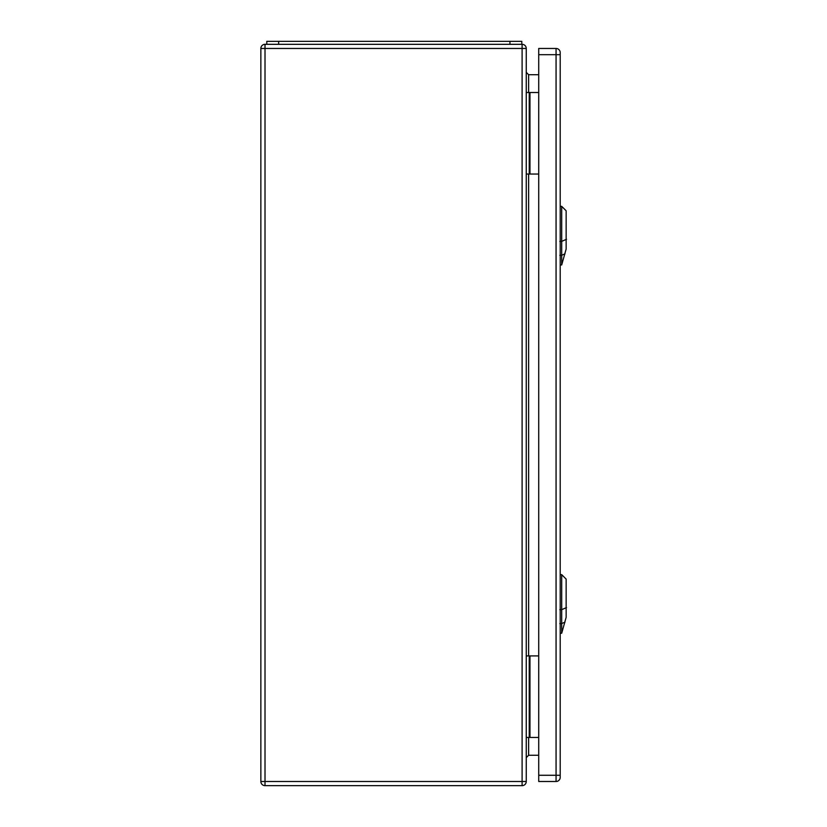 <?xml version="1.0" encoding="UTF-8"?>
<svg xmlns="http://www.w3.org/2000/svg" width="827" height="827" viewBox="0 0 827 827"><rect width="100%" height="100%" fill="white"/><g stroke="black" fill="none" stroke-linecap="round" stroke-linejoin="round"><path stroke-width="1.24" d="M526.251 655.914L538.718 655.914M526.251 48.462L526.251 781.494A4.156 4.156 0 0 1 522.106 785.65L265.012 785.65A4.156 4.156 0 0 1 260.856 781.494L260.856 48.462A4.156 4.156 0 0 1 265.012 44.317L522.106 44.317A4.156 4.156 0 0 1 526.251 48.462L265.012 48.462L265.012 781.494L522.106 781.494L522.106 44.317M526.251 174.052L538.718 174.052M538.718 74.709L528.629 74.709L528.629 92.5M538.718 755.258L528.629 755.258L526.251 757.625M526.251 92.5L529.218 92.5L529.218 174.052M529.218 92.5L538.718 92.5M526.251 737.467L529.218 737.467L529.218 655.914M529.218 737.467L538.718 737.467M526.251 72.342L528.629 74.709M521.806 44.317L521.806 41.35L266.79 41.35L266.79 44.317M560.21 54.696L560.21 52.618A4.156 4.156 0 0 0 556.064 48.462L538.718 48.462L538.718 781.494L556.064 781.494A4.156 4.156 0 0 0 560.21 777.349L560.21 54.696L556.064 54.696L556.064 775.271L538.718 775.271M561.698 633.234L566.144 617.345L566.144 579.096L561.698 574.641L561.698 633.234L560.21 633.286M561.698 264.94L566.144 249.051L566.144 210.792L561.698 206.347L561.698 264.94L560.21 264.991M528.629 174.052L528.629 655.914M528.629 737.467L528.629 755.258M529.962 92.5L529.962 174.052M529.962 737.467L529.962 655.914M522.106 785.65L522.106 781.494L526.251 781.494M260.856 48.462L265.012 48.462L265.012 44.317M265.012 785.65L265.012 781.494L260.856 781.494M278.647 41.35L278.647 44.317M509.949 41.35L509.949 44.317M556.064 48.462L556.064 54.696L538.718 54.696M560.21 775.271L556.064 775.271L556.064 781.494A4.156 4.156 0 0 0 560.21 777.349M566.526 607.576L561.295 609.84M559.807 609.695L561.812 609.664M561.812 623.558L559.807 623.589M561.502 623.641L564.975 622.142M566.526 239.282L561.295 241.546M559.807 241.401L561.812 241.37M561.812 255.264L559.807 255.295M561.502 255.347L564.975 253.848M561.698 574.641L560.21 574.589M561.698 206.347L560.21 206.295"/></g></svg>
